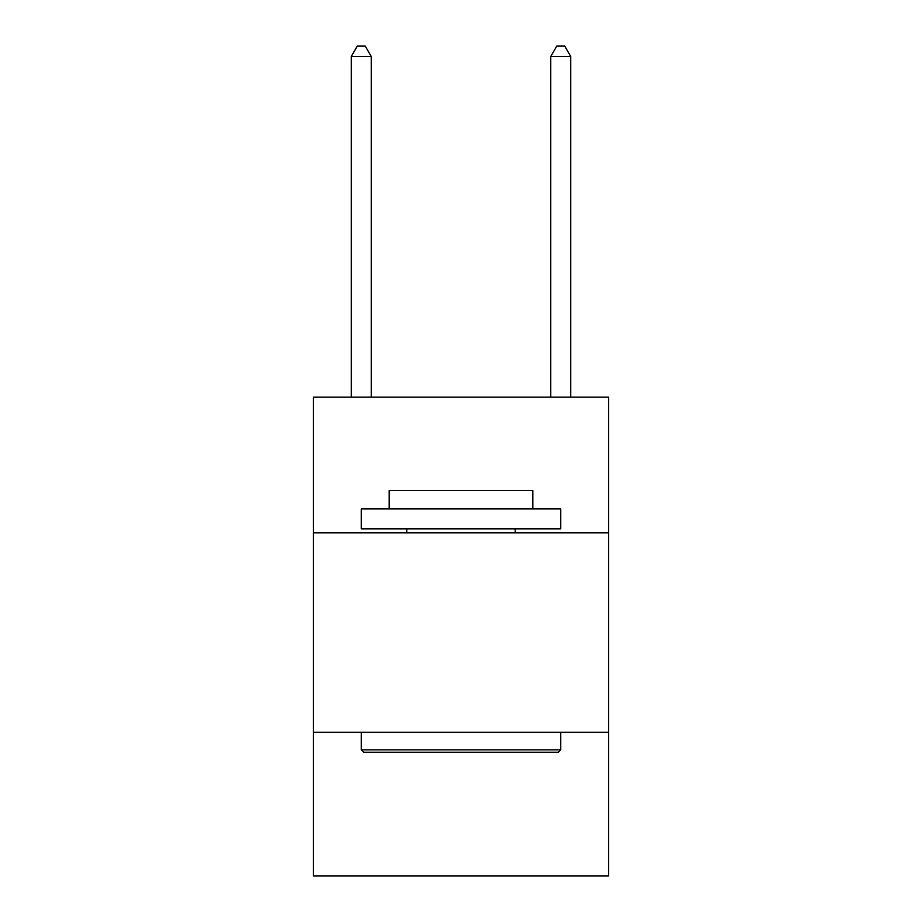 <?xml version="1.0" encoding="UTF-8"?>
<svg xmlns="http://www.w3.org/2000/svg" width="922" height="922" viewBox="0 0 922 922"><rect width="100%" height="100%" fill="white"/><g stroke="black" fill="none" stroke-linecap="round" stroke-linejoin="round"><path stroke-width="1.38" d="M608.612 532.812L608.612 397.175L313.388 397.175L313.388 532.812L608.612 532.812L608.612 875.9L313.388 875.9L313.388 532.812M608.612 732.275L313.388 732.275M363.66 752.225L361.263 749.84L560.737 749.84L558.34 752.225L363.66 752.225M560.737 508.875L560.737 528.825L361.263 528.825L361.263 508.875L560.737 508.875M389.188 508.875L389.188 490.527L532.812 490.527L532.812 508.875M560.737 732.275L560.737 749.84M361.263 732.275L361.263 749.84M515.26 528.825L515.26 532.812M406.74 528.825L406.74 532.812M371.243 397.175L371.243 56.473L351.294 56.473L351.294 397.175M351.294 56.473L357.275 46.1L365.25 46.1L371.243 56.473M570.706 397.175L570.706 56.473L550.757 56.473L550.757 397.175M550.757 56.473L556.75 46.1L564.725 46.1L570.706 56.473"/></g></svg>
